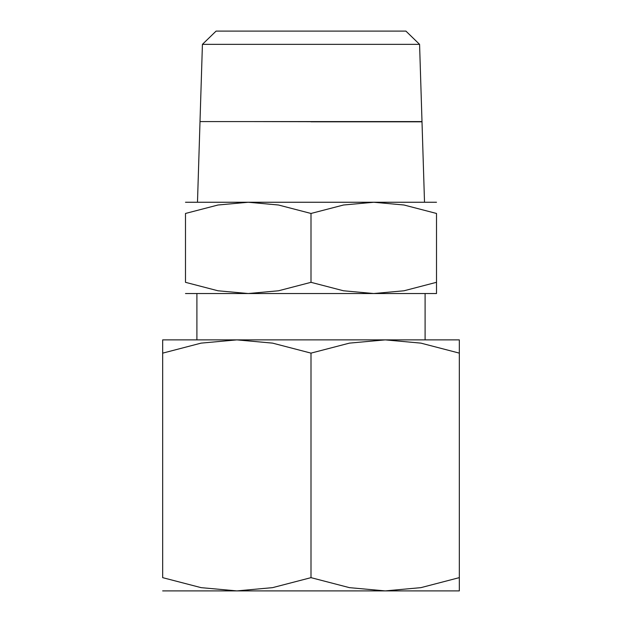 <?xml version="1.0" encoding="UTF-8"?>
<svg xmlns="http://www.w3.org/2000/svg" width="622" height="622" viewBox="0 0 622 622"><rect width="100%" height="100%" fill="white"/><g stroke="black" fill="none" stroke-linecap="round" stroke-linejoin="round"><path stroke-width="0.93" d="M436.512 202.251L373.752 202.251L403.989 205.003L436.512 213.463L436.512 282.326C436.512 297.332 436.512 297.332 436.512 282.302L403.989 290.785L373.752 293.53L343.523 290.785L311 282.326L278.477 290.785L248.248 293.53L436.512 293.53M311 202.251L248.248 202.251L278.477 205.003L311 213.463L343.523 205.003L373.752 202.251L311 202.251M311 121.694L253.947 121.585M419.578 44.356L405.909 31.1L216.091 31.1L202.422 44.356L200.004 121.585L421.996 121.585L419.578 44.356L202.422 44.356M459.331 339.876L385.166 339.876L420.892 343.126L459.331 353.125C459.331 335.39 459.331 335.39 459.331 353.148L459.331 577.651C459.331 595.386 459.331 595.386 459.331 577.628L420.892 587.65L385.166 590.9L349.44 587.65L311 577.651L272.56 587.65L236.834 590.9L459.331 590.9M311 339.876L236.834 339.876L272.56 343.126L311 353.125L349.44 343.126L385.166 339.876L311 339.876M162.669 590.9L236.834 590.9L201.108 587.65L162.669 577.651L162.669 353.125C162.669 335.39 162.669 335.39 162.669 353.148L201.108 343.126L236.834 339.876L162.669 339.876M162.669 577.628C162.669 595.386 162.669 595.386 162.669 577.628M311 353.125L311 577.651M424.515 202.251L422.004 121.811L311 121.811M436.512 213.486C436.512 198.457 436.512 198.457 436.512 213.486M185.488 213.486C185.488 198.457 185.488 198.457 185.488 213.486M185.488 293.53L248.248 293.53L218.011 290.785L185.488 282.326L185.488 213.463L218.011 205.003L248.248 202.251L185.488 202.251M185.488 282.302C185.488 297.332 185.488 297.332 185.488 282.302M311 213.463L311 282.326M200.004 121.694L197.485 202.251M196.902 293.53L196.902 339.876M425.098 293.53L425.098 339.876"/></g></svg>
